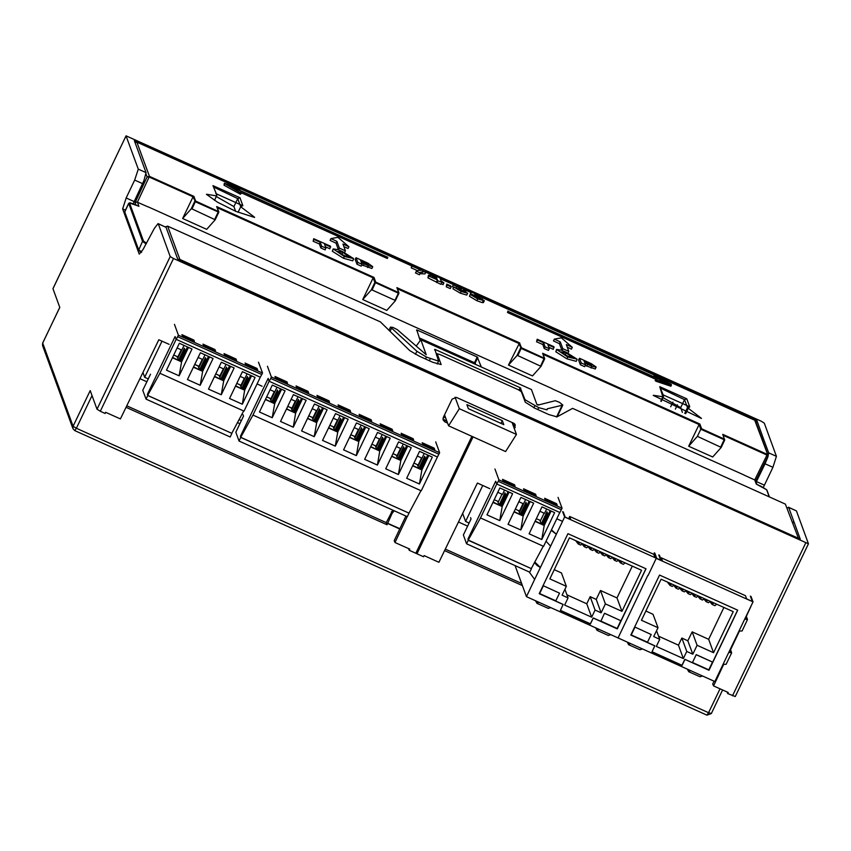 <?xml version="1.0" encoding="UTF-8"?>
<svg xmlns="http://www.w3.org/2000/svg" width="851" height="851" viewBox="0 0 851 851"><rect width="100%" height="100%" fill="white"/><g stroke="black" fill="none" stroke-linecap="round" stroke-linejoin="round"><path stroke-width="1.28" d="M462.636 513.398L465.582 521.429L482.783 485.517M465.582 521.429L469.114 523.025M239.12 419.639L241.354 420.639M142.936 372.504L144.713 377.333L162.03 341.177M144.713 377.333L148.255 378.929M543.268 585.669L539.608 593.53L555.841 600.827L559.543 593.104L543.268 585.669L559.543 593.104M539.608 593.53L543.31 585.796M659.397 555.192L661.344 560.532L564.596 516.993L562.639 511.653M563.245 511.93L565.149 517.121L570.851 519.695L569.659 516.44L653.802 554.299L654.993 557.554L660.695 560.128L658.791 554.926M560.405 610.358L590.36 623.836L593.211 617.89L617.241 628.708L645.962 568.776M539.215 593.594L563.16 604.37L560.362 610.454L590.403 623.974L593.253 618.028L617.294 628.846L646.058 568.819L567.925 533.662L539.172 593.69L563.202 604.508M604.561 613.252L600.912 621.113L617.135 628.41L620.836 620.687L604.561 613.252L600.912 621.113M641.58 570.298L621.932 611.316L605.401 603.87L601.125 612.784L595.115 610.082L591.7 617.22L564.66 605.05L568.074 597.913L562.064 595.211L566.34 586.296L549.81 578.861L569.457 537.853L641.58 570.298M730.541 649.834L731.594 652.855L728.796 652.43L714.84 681.555L526.439 596.625L515.089 565.628M536.428 601.125L537.449 602.412L538.534 602.072M550.778 607.582L548.299 608.391L537.024 603.316L538.757 602.168M535.492 600.71L537.024 603.316M596.519 628.166L597.54 629.453L598.636 629.123M610.869 634.623L608.391 635.431L597.125 630.357L598.849 629.219M595.594 627.751L597.125 630.357M546.012 541.268L550.64 546.108L556.331 534.226L551.48 529.865M564.596 516.993L556.331 534.226L551.235 530.375M529.205 571.978L534.694 579.393L540.385 567.511L534.811 562.054M550.64 546.108L540.385 567.511L536.96 565.394L534.524 562.585M526.439 596.625L534.694 579.393M566.968 594.881L586.796 603.806L590.211 596.679L596.221 599.381L600.498 590.466L617.018 597.902L632.25 566.106M554.224 569.649L561.426 572.883L566.34 586.296M625.028 562.851L623.326 564.277L620.464 562.99L618.305 560.298M622.155 561.564L620.464 562.99M622.007 561.5L620.73 562.373L618.794 560.054M616.124 558.852L614.422 560.277L612.273 557.586M614.422 560.277L616.858 561.362L618.549 559.937M615.975 558.788L614.699 559.66L612.763 557.341M615.188 558.426L615.677 559.181M610.093 556.128L608.391 557.554L606.231 554.873M608.391 557.554L610.827 558.65L612.518 557.224M609.944 556.065L608.667 556.948L606.731 554.618M609.156 555.714L609.646 556.469M604.061 553.416L602.359 554.841L600.2 552.161M602.359 554.841L604.784 555.937L606.486 554.512M603.912 553.352L602.636 554.235L600.7 551.905M603.125 553.001L603.614 553.756M598.03 550.703L596.328 552.129L594.168 549.448M596.328 552.129L598.753 553.224L600.455 551.799M597.881 550.64L596.604 551.522L594.668 549.193M597.094 550.289L597.572 551.033M591.988 547.991L590.296 549.416L588.137 546.725M590.296 549.416L592.721 550.512L594.423 549.086M591.849 547.927L590.573 548.81L588.637 546.48M591.062 547.565L591.541 548.321M585.956 545.278L584.265 546.704L582.105 544.012M584.265 546.704L586.69 547.789L588.381 546.363M585.818 545.214L584.531 546.087L582.605 543.768M585.031 544.853L585.509 545.608M579.946 542.576L578.255 543.991L575.712 540.662M578.255 543.991L580.659 545.076L582.35 543.651M579.808 542.502L578.531 543.385L576.595 541.055M578.999 542.14L579.488 542.917M564.915 589.275L568.074 597.913M586.796 603.806L591.7 617.22M590.211 596.679L595.115 610.082M596.221 599.381L601.125 612.784M600.498 590.466L605.401 603.87M617.018 597.902L621.932 611.316M569.649 519.153L569.096 517.631L569.659 516.44M620.836 620.687L604.614 613.38M634.91 627.049L631.261 634.91L647.483 642.218L651.185 634.484L634.91 627.049L651.185 634.484M631.261 634.91L634.963 627.187M750.986 596.413L752.997 601.912L656.238 558.373L654.228 552.873M654.834 553.139L656.791 558.511L662.503 561.075L661.312 557.83L745.444 595.689L746.635 598.944L752.348 601.508L750.38 596.136M652.057 651.738L682.013 665.216L684.853 659.28L708.894 670.099L737.604 610.167M630.868 634.984L654.802 645.76L652.004 651.834L682.055 665.354L684.906 659.419L708.947 670.226L737.7 610.199L659.578 575.053L630.814 635.069L654.855 645.888M696.214 654.632L692.554 662.493L708.787 669.801L712.489 662.067L696.214 654.632L692.554 662.493M733.222 611.688L713.574 652.696L697.054 645.26L692.778 654.174L686.768 651.472L683.353 658.6L656.312 646.43L659.727 639.303L653.717 636.601L657.993 627.676L641.463 620.241L661.11 579.233L733.222 611.688M628.07 642.505L629.091 643.792L630.187 643.462M642.431 648.973L639.941 649.77L628.676 644.707L630.41 643.558M627.144 642.09L628.676 644.707M688.172 669.556L689.193 670.833L690.289 670.503M702.522 676.013L700.043 676.811L688.778 671.747L690.501 670.599M687.246 669.131L688.778 671.747M746.019 617.06L746.635 619.145L744.816 618.985M739.04 631.038L742.029 631.048L747.54 619.571L744.742 619.156L728.796 652.43M746.37 616.305L747.54 619.571M647.856 575.382L618.081 638.016M647.983 575.606L656.238 558.373M744.742 619.156L752.997 601.912M658.621 636.271L678.449 645.196L681.864 638.059L687.874 640.76L692.14 631.846L708.67 639.292L723.903 607.497M645.877 611.029L653.079 614.273L657.993 627.676M716.67 604.242L714.978 605.667L712.106 604.37L709.947 601.689M713.808 602.944L712.106 604.37M713.659 602.88L712.383 603.763L710.447 601.434M707.777 600.232L706.075 601.657L703.915 598.976M706.075 601.657L708.5 602.753L710.202 601.327M707.628 600.168L706.351 601.051L704.415 598.721M706.841 599.817L707.319 600.572M701.735 597.519L700.043 598.944L697.884 596.264M700.043 598.944L702.469 600.04L704.171 598.615M701.596 597.455L700.32 598.338L698.384 596.008M700.809 597.104L701.288 597.849M695.703 594.806L694.012 596.232L691.852 593.541M694.012 596.232L696.437 597.317L698.139 595.902M695.565 594.743L694.278 595.615L692.352 593.296M694.778 594.381L695.256 595.136M689.672 592.094L687.98 593.519L685.821 590.828M687.98 593.519L690.406 594.604L692.097 593.179M689.533 592.03L688.246 592.902L686.321 590.583M688.746 591.668L689.225 592.424M683.64 589.371L681.949 590.796L679.789 588.115M681.949 590.796L684.374 591.892L686.066 590.466M683.491 589.307L682.215 590.19L680.279 587.86M682.715 588.956L683.193 589.711M677.609 586.658L675.917 588.084L673.758 585.403M675.917 588.084L678.343 589.179L680.034 587.754M677.46 586.594L676.183 587.477L674.247 585.148M676.673 586.243L677.162 586.999M671.599 583.956L669.907 585.382L667.365 582.052M669.907 585.382L672.311 586.467L674.003 585.041M671.45 583.892L670.173 584.775L668.237 582.446M670.641 583.531L671.141 584.297M656.568 630.655L659.727 639.303M678.449 645.196L683.353 658.6M681.864 638.059L686.768 651.472M687.874 640.76L692.778 654.174M692.14 631.846L697.054 645.26M708.67 639.292L713.574 652.696M730.179 650.59L730.69 652.419L728.871 652.27M723.095 664.323L726.084 664.333L731.594 652.855M660.77 558.958L661.312 557.83M712.489 662.067L696.256 654.77M240.897 386.705L247.098 373.77M242.684 388.992L247.981 377.929L247.471 376.536L241.716 388.556M250.864 375.461L244.077 389.62M187.763 347.07L180.976 361.228M178.614 360.164L184.369 348.144L184.88 349.538L179.582 360.59M177.795 358.314L183.997 345.368M219.866 377.248L226.058 364.302M221.643 379.525L226.94 368.462L226.44 367.079L220.686 379.089M229.834 365.994L223.047 380.152M198.826 367.781L205.027 354.835M200.613 370.057L205.91 358.994L205.399 357.611L199.645 369.621M208.793 356.537L202.017 370.685M241.546 388.481L240.152 384.918M178.444 360.079L177.051 356.526M220.515 379.014L219.122 375.451M199.474 369.547L198.092 365.983M261.8 374.525L177.668 336.666L176.146 339.379L260.278 377.238L262.512 373.046L178.38 335.177L174.412 324.348M203.517 345.591L202.974 344.102L214.995 349.506L215.537 350.995L203.517 345.591M214.505 350.538L214.995 349.506M262.512 373.046L258.544 362.207M245.045 363.026L257.066 368.44L257.608 369.93L245.588 364.526L245.045 363.026M236.025 358.973L236.578 360.462L224.558 355.058L224.015 353.569L236.025 358.973L235.536 359.994M193.964 340.049L194.507 341.538L182.486 336.124L181.944 334.634L193.964 340.049L193.475 341.07M150.489 374.27L142.808 390.311L146.021 399.119L147.734 395.555L147.34 394.47L175.104 336.528L176.146 339.379L159.914 373.249L147.68 395.417L147.34 394.47L175.104 336.528L176.146 339.368M177.668 336.666L178.38 335.177M146.021 399.119L230.164 436.978L231.866 433.414L147.734 395.555M231.866 433.414L147.68 395.417M177.082 347.953L181.731 350.038L177.785 358.282M202.772 359.505L198.815 367.749M219.154 366.877L223.802 368.972L219.856 377.216M223.334 368.76L219.601 376.536M244.365 378.227L240.642 386.003M181.263 349.835L177.54 357.611M202.293 359.292L198.57 367.068M256.576 369.462L257.066 368.44M244.833 378.44L240.886 386.684M172.54 357.431L181.603 361.845L172.413 357.707M188.518 347.41L181.603 361.845L179.167 375.855L166.456 370.132L179.327 343.272L192.039 348.995L179.167 375.855M187.475 346.942L180.699 361.101M260.278 377.238L244.046 411.107L159.914 373.249M234.11 367.919L221.239 394.79L208.527 389.067L221.398 362.207L234.11 367.919M213.08 358.462L200.208 385.322L187.486 379.599L200.357 352.74L213.08 358.462M255.14 377.387L242.269 404.257L229.557 398.534L242.429 371.664L255.14 377.387M209.548 356.867L202.634 371.313L193.581 366.898M208.516 356.409L201.73 370.568M200.208 385.322L202.634 371.313L193.443 367.175M230.578 366.334L223.664 380.769L214.612 376.355M229.547 365.866L222.76 380.025M221.239 394.79L223.664 380.769L214.473 376.642M251.619 375.802L244.694 390.237L235.642 385.822M250.577 375.334L243.801 389.492M242.269 404.257L244.694 390.237L235.514 386.109M243.748 410.969L231.823 433.276M544.544 513.302L546.64 508.994M542.225 524.216L547.523 513.153L547.012 511.759L541.257 523.78M550.406 510.685L543.619 524.844M508.334 491.761L501.558 505.909M499.186 504.845L504.941 492.835L505.451 494.218L500.154 505.281M502.473 494.378L504.569 490.059M519.408 512.472L525.599 499.526M521.184 514.749L526.482 503.686L525.982 502.303L520.216 514.312M529.375 501.218L522.588 515.376M541.087 523.705L539.694 520.142M499.016 504.771L497.633 501.207M520.057 514.238L518.663 510.674M561.341 509.749L498.239 481.358L496.718 484.059L559.82 512.462L562.054 508.26L498.952 479.868L494.984 469.039M524.099 490.282L523.546 488.793L535.566 494.197L536.119 495.686L524.099 490.282M535.077 495.218L535.566 494.197M562.054 508.26L558.086 497.431M514.536 484.73L515.078 486.219L503.058 480.815L502.515 479.326L514.536 484.73L514.047 485.761M544.587 498.25L556.607 503.664L557.15 505.154L545.129 499.75L544.587 498.25M470.571 517.599L471.071 518.961L463.38 535.002L466.603 543.81L468.305 540.247L467.912 539.162L495.676 481.209L496.718 484.059L480.485 517.929L468.263 540.108L467.912 539.162L495.676 481.209L496.718 484.059M498.239 481.358L498.952 479.868M466.603 543.81L529.705 572.202L531.407 568.638L468.305 540.247M531.407 568.638L468.263 540.108M518.865 501.75L523.514 503.845L519.397 512.44M544.076 513.1L540.183 521.227M502.005 494.165L498.112 502.292M523.046 503.632L519.142 511.759M556.118 504.686L556.607 503.664M493.123 502.122L502.175 506.536L492.984 502.398M529.088 501.09L522.301 515.249M508.058 491.633L501.271 505.781M509.089 492.091L502.175 506.536L499.75 520.546L487.027 514.823L499.899 487.963L512.621 493.686L499.75 520.546M559.82 512.451L543.587 546.331L480.485 517.929M554.682 512.61L541.81 539.481L529.099 533.758L541.97 506.888L554.682 512.61M533.651 503.143L520.78 530.013L508.068 524.29L520.94 497.431L533.651 503.143M530.12 501.558L523.205 515.993L514.153 511.579M520.78 530.013L523.205 515.993L514.015 511.866M551.161 511.025L544.236 525.461L535.183 521.046M550.118 510.557L543.342 524.716M541.81 539.481L544.236 525.461L535.056 521.323M543.289 546.193L531.364 568.5M139.936 378.684L146.883 381.812M237.535 422.607L239.908 423.67M458.444 522.014L467.625 526.141M762.549 440.233L763.4 438.488L756.911 420.745L756.06 422.511M169.136 344.368L158.86 339.751L120.374 418.937L105.652 412.31L105.099 413.448L100.301 411.288L173.476 258.544L170.221 256.523L158.233 223.77L166.051 227.281L177.636 258.949L800.238 539.119L793.749 521.376L792.887 523.12M792.898 523.142L793.749 521.376L788.643 507.451L796.462 510.962L808.45 543.81L735.264 696.543L727.701 693.618L728.254 692.48L713.532 685.853L712.734 683.97L714.053 681.194M787.356 507.983L788.643 507.451M100.301 411.288L97.046 409.257L90.206 390.566L73.112 426.223L42.678 342.974L42.55 345.559L42.678 343.07L59.761 307.402L52.922 288.712L126.097 135.883L761.071 421.139L764.326 423.17L776.474 456.359L772.942 467.305L764.4 485.134L756.401 481.528L756.103 482.145M756.401 481.528L765.07 463.763L772.942 467.305M776.474 456.359L768.655 452.838L767.91 456.881L765.07 463.763M768.655 452.838L763.4 438.488M756.911 420.745L482.357 297.19M471.486 292.297L463.593 288.744M455.083 284.925L440.052 278.149M435.733 276.213L425.702 271.692M411.756 265.416L134.309 140.575L146.064 172.668L138.245 169.158L126.097 135.969M133.192 203.74L143.947 180.582L146.064 172.668M166.051 227.281L158.073 223.558L154.35 228.408L143.096 249.481L139.213 254.13L122.65 208.878L126.182 197.932L134.724 180.104L138.245 169.158M126.756 405.81L386.248 522.578L392.726 510.132M445.264 549.14L521.631 583.499M386.248 522.578L387.024 524.705L126.044 407.267M522.408 585.626L444.562 550.597M387.024 524.705L387.599 523.514L399.747 528.982M391.375 511.898L392.003 513.6L387.599 523.514M394.141 510.77L392.003 513.6M387.45 523.11L399.874 528.705M489.878 488.708L477.368 483.081L438.882 562.266L424.16 555.639L423.617 556.777L417.001 553.81L473.028 436.871M418.043 466.401L422.011 458.168L417.341 456.072M397.013 456.934L400.981 448.7L396.311 446.605M379.95 439.233L375.28 437.137M354.941 438.01L358.909 429.776L354.239 427.67M337.879 420.309L333.209 418.203M312.87 419.075L316.849 410.842L312.179 408.746M295.808 401.374L291.138 399.279M270.809 400.14L274.777 391.907L270.107 389.811M262.161 386.237L257.066 383.939M244.854 378.45L240.184 376.344M202.783 359.516L198.123 357.42M407.225 516.663L395.013 542.523L394.226 540.64L405.874 516.046M408.586 548.629L409.193 550.289L409.735 549.15L395.013 542.523M409.193 550.289L415.799 553.267L471.826 436.329M447.509 423.043L444.807 421.83L443.105 420L443.222 417.501L452.051 399.076L456.487 397.46L513.578 423.149L515.28 424.979L514.44 428.957M497.835 492.282L502.494 494.388M539.896 511.217L544.566 513.313M556.777 518.812L562.49 521.386M750.954 606.189L745.072 619.06M739.381 631.112L729.318 652.409M723.637 664.44L713.532 685.853M173.476 258.544L808.45 543.81M446.849 421.234L442.914 419.043M514.823 424.138L513.791 427.17M727.094 691.959L727.701 693.618M764.4 485.134L763.368 487.41M788.473 507.239L796.462 510.962M417.001 553.81L415.82 553.235M148.031 206.889L136.894 201.964L135.096 202.602L135.958 204.953M340.187 293.361L214.133 236.631M485.921 358.941L406.289 323.103M678.077 445.413L552.022 388.684M756.922 484.389L755.092 480.102L744.189 475.156M481.358 367.047L477.198 357.048L416.799 329.869L420.234 340.623M785.409 504.111L798.451 538.311L785.409 504.111L572.649 408.363L556.98 416.916L548.831 414.501L534.992 408.278L525.227 402.183L521.386 391.683L518.131 389.662L440.01 354.505L437.254 353.825L441.105 364.59L432.829 362.303L418.99 356.069L409.735 350.655L380.397 321.859L167.626 226.111L165.381 226.845M178.742 259.449L179.635 259.842M146.436 243.237L143.457 241.035L129.575 203.112L138.66 206.176M138.979 206.325L137.436 202.123L149.17 177.061L147.117 176.944L149.414 176.327L136.915 142.202L135.022 142.521M136.745 142.128L411.576 265.799L136.851 142.149L135.277 142.308M136 142.032L135.011 142.489M443.467 417.001L445.669 417.99M513.323 425.883L514.387 423.67M756.55 484.23L766.602 489.772L769.176 496.803M755.741 481.134L767.964 456.221L755.741 481.166M767.974 456.2L766.964 455.062L754.773 479.921L756.305 484.123M744.21 475.092L678.109 445.35M721.212 447.371L724.775 439.946L721.18 447.456L712.702 457.019L688.661 446.201L697.373 436.372L700.788 429.244L724.775 439.946L724.456 439.063L701.628 428.787L700.788 429.244L699.054 424.5L688.661 446.201M397.47 288.787L518.919 343.442L521.248 348.453L544.64 358.877L541.045 366.387L532.556 375.951L508.515 365.132L516.982 355.59L517.833 355.58L521.482 347.719L519.482 342.985L508.515 365.132M519.748 342.985L396.853 287.681L398.906 293.297L395.311 300.807L386.822 310.37L362.781 299.552L371.249 290.01L372.1 290L375.748 282.138L374.014 277.405L373.217 277.798L362.781 299.552M193.879 196.336L193.039 196.804L195.379 201.815L218.771 212.239L215.175 219.739L206.687 229.313L182.646 218.494L191.113 208.952L191.964 208.942L195.613 201.081L193.879 196.336L149.414 176.327L149.17 177.061L193.039 196.804L182.646 218.494M214.165 236.578L148.053 206.825M406.321 323.05L340.219 293.297M552.054 388.63L485.953 358.877M343.868 246.641L348.08 248.535L348.931 246.747L342.921 244.046L345.4 250.822L339.389 248.12L336.911 241.344L330.901 238.642L330.05 240.418L336.06 243.131L338.528 249.875L339.389 248.12M240.088 188.901L224.356 183.273L240.982 193.06L226.058 184.486L387.865 257.3L225.93 184.146L240.088 188.901L239.514 190.092L238.025 189.592M239.982 192.198L387.301 258.491L387.865 257.3M241.631 193.113L240.418 194.251L224.058 185.199L224.356 183.273M484.336 300.711L483.485 302.499L482.347 302.616L476.879 300.68L469.454 296.254L470.316 294.478L477.73 298.892L484.336 300.711L474.624 294.903L474.964 294.382L482.581 297.818L482.209 298.595M469.784 295.574L470.433 293.691L476.72 296.329L480.198 298.829L470.316 294.478M441.137 283.734L443.084 284.606L443.945 282.83L441.031 280.851L439.935 277.841L436.552 276.32L428.532 275.235L428.819 276.022L437.435 279.894L437.776 280.851L443.945 282.83M428.532 275.235L427.968 277.809L440.818 284.383L441.68 282.606M353.633 259.044L352.782 260.832L343.474 258.236L332.358 251.215L333.188 248.917L344.325 256.459L353.612 258.598L342.485 251.534L338.017 249.683L333.188 248.917M325.465 246.779L329.88 248.769L330.443 246.184L313.742 238.663L314.03 239.471L320.274 242.269L321.71 246.216L325.954 248.12L324.518 244.184L330.741 246.981M313.742 238.663L313.179 241.248L319.412 244.056L320.859 247.992L325.103 249.907L325.954 248.12M577.042 359.579L576.191 361.367L566.883 358.771L555.767 351.75L556.597 349.453L567.745 356.995L577.021 359.133L565.894 352.069L561.426 350.218L556.597 349.453M548.874 347.314L553.299 349.304L553.852 346.719L537.151 339.198L537.449 340.006L543.683 342.804L545.119 346.751L549.374 348.655L547.927 344.719L554.15 347.516M537.151 339.198L536.587 341.783L542.821 344.591L544.268 348.527L548.512 350.442L549.374 348.655M585.19 365.451L595.274 368.983L596.125 366.951L591.36 363.654L579.478 358.25L581.212 362.983L585.456 364.898L584.807 363.111L591.945 366.27L596.125 367.196M579.478 358.25L578.616 360.026L580.35 364.771L584.605 366.685L585.456 364.898M372.717 266.661L367.951 263.119L356.058 257.715L357.803 262.448L362.047 264.363L361.388 262.576L368.536 265.735L372.717 266.661L371.866 268.448L361.781 264.916M356.058 257.715L355.207 259.491L356.941 264.236L361.196 266.15L362.047 264.363M446.732 284.117L446.211 286.808L450.253 288.627L451.104 286.851L450.775 285.936L446.732 284.117L447.062 285.032L451.104 286.851M453.636 287.255L452.392 286.659L453.243 284.872L457.019 286.691L456.338 288.095M467.678 293.318L466.827 295.106L460.317 293.223L452.913 288.776L453.764 286.989L461.168 291.446L467.678 293.318L463.295 290.202L465.965 290.574L459.285 286.553L453.243 284.872M458.338 288.925L457.551 288.606M554.309 339.177L560.32 341.879L562.798 348.644L568.808 351.357L566.33 344.581L572.34 347.282L561.341 337.815L554.309 339.177L553.458 340.953L559.469 343.655L561.937 350.41M567.277 347.176L571.489 349.07L572.34 347.282M655.249 377.344L653.611 376.429L654.174 375.238L669.748 383.865L508.058 311.392L669.865 384.205L656.578 380.078L671.439 385.077L671.173 384.344L654.174 375.238M671.439 385.077L670.875 386.258L656.004 381.269L655.142 380.631L655.717 379.45M507.941 311.051L507.494 312.572L657.206 379.95M420.256 272.969L419.405 274.745L415.511 273.001L416.362 271.214L420.256 272.969L420.256 272.341L422.798 271.66L425.862 272.129L425 273.916L419.915 273.671M415.511 273.001L416.362 271.214M425.862 272.129L411.831 265.267L411.278 267.895L416.66 270.31M672.896 402.087L670.662 406.778M482.549 297.733L754.699 420.203L767.847 454.881M723.339 435.435L766.964 455.062L767.198 454.328L722.722 434.318L724.775 439.946M721.191 447.424L697.373 436.372M701.628 428.787L699.884 424.043L699.054 424.5L543.204 354.367M699.884 424.043L542.587 353.261L544.661 358.367L521.482 347.719L520.599 348.048L516.982 355.59M541.055 366.366L517.833 355.58M396.853 287.681L398.928 292.787L375.748 282.138L374.865 282.468L398.353 293.148L394.938 300.275L372.1 290M395.321 300.786L394.938 300.275M374.014 277.405L216.718 206.612L218.792 211.718L195.613 201.081L194.73 201.4L191.113 208.952M215.186 219.718L191.964 208.942M235.621 211.325L233.887 206.591L216.356 196.613M215.824 193.571L242.875 205.74L239.95 197.751L212.91 185.582L216.835 195.06L214.537 200.421M242.875 205.74L240.886 206.463L238.046 212.346M663.057 397.63L680.704 407.65L682.438 412.384M660.748 401.108L662.833 396.768L663.44 396.843L662.642 394.63L689.693 406.81L686.768 398.821L659.727 386.652L662.833 396.768L653.419 395.29M659.727 386.652L663.503 395.545L661.227 401.417L663.397 396.864M680.704 407.65L684.555 399.63L687.47 407.618L688.289 408.225L689.693 406.81L687.47 407.618L684.725 413.352M701.362 418.266L688.289 408.225L685.64 413.724M675.332 409.129L677.428 404.757M348.931 246.747L337.932 237.28L330.901 238.642M345.4 250.822L344.591 252.513M336.911 241.344L336.06 243.131M240.982 193.06L240.418 194.251M224.632 184.007L224.058 185.199M474.964 294.382L474.709 294.935M482.581 297.818L482.272 296.967L471.592 292.159L470.433 293.691M473.741 295.276L473.475 295.829M437.137 279.107L432.297 276.926L436.542 277.479L437.137 279.107M428.819 276.022L427.968 277.809M437.435 279.894L436.574 281.681M437.776 280.851L436.925 282.638M436.542 277.479L436.01 278.596M337.581 251.375L342.836 252.375L349.25 256.981L344.027 255.64L337.581 251.375M346.772 256.747L339.251 253.045M314.03 239.471L313.179 241.248M320.274 242.269L319.412 244.056M321.71 246.216L320.859 247.992M560.99 351.91L566.245 352.91L572.659 357.505L567.436 356.175L560.99 351.91M570.181 357.282L562.66 353.58M537.449 340.006L536.587 341.783M543.683 342.804L542.821 344.591M545.119 346.751L544.268 348.527M584.02 360.962L591.753 365.09L584.509 362.303L584.02 360.962M581.212 362.983L580.35 364.771M591.945 366.27L591.094 368.047M368.536 265.735L367.675 267.512M360.601 260.427L368.345 264.555L361.101 261.778L360.601 260.427M357.803 262.448L356.941 264.236M447.062 285.032L446.211 286.808M457.019 286.691L461.944 288.808L458.817 287.915L458.636 288.457L463.529 291.361L453.764 286.989M458.636 288.457L458.264 289.234M458.21 289.191L458.817 287.915M560.32 341.879L559.469 343.655M568.808 351.357L568 353.048M562.798 348.644L561.958 350.41M656.578 380.078L656.004 381.269M508.058 311.392L507.494 312.572M411.831 265.267L412.139 266.108L421.309 270.235L416.394 270.618M412.139 266.108L411.278 267.895M420.83 339.804L426.287 354.739L397.279 329.624L392.981 327.465L390.46 327.124L416.873 351.272L426.489 357.09L438.573 361.101L434.85 349.314L520.184 387.716L525.099 399.768L538.662 407.576L546.948 409.863L547.289 408.82L562.798 405.033L559.426 402.363L555.32 400.747L538.066 405.044L536.864 404.48L531.407 389.567L420.83 339.804L416.799 345.336M444.509 414.831L448.541 425.851L459.349 408.714L455.115 397.162M448.541 425.851L505.632 451.541L516.44 434.404L512.068 422.468M459.349 408.714L516.44 434.404M468.39 408.735L503.845 424.692L502.356 420.628L466.901 404.682L468.39 408.735M502.356 420.628L501.026 423.426M418.054 466.433L424.255 453.487M419.841 468.71L425.138 457.647L424.628 456.264L418.873 468.273M428.021 455.189L421.234 469.337M280.787 388.928L274.001 403.087M271.639 402.023L277.394 390.003L277.905 391.396L272.597 402.459M270.82 400.172L277.022 387.237M397.023 456.966L403.225 444.02M398.8 459.242L404.108 448.179L403.597 446.796L397.842 458.806M406.991 445.722L400.204 459.88M375.982 447.498L382.184 434.563M377.77 449.785L383.067 438.722L382.567 437.329L376.802 449.349M385.95 436.255L379.174 450.413M354.952 438.031L361.154 425.096M356.739 440.318L362.037 429.255L361.526 427.862L355.771 439.882M364.919 426.787L358.133 440.946M333.922 428.564L340.123 415.628M335.698 430.851L341.006 419.788L340.496 418.405L334.741 430.415M343.889 417.32L337.102 431.478M312.881 419.107L319.082 406.161M314.668 421.383L319.965 410.32L319.465 408.937L313.7 420.947M322.848 407.863L316.072 422.011M291.85 409.639L298.052 396.694M293.638 411.916L298.935 400.853L298.424 399.47L292.67 411.49M301.818 398.396L295.031 412.554M418.703 468.199L417.32 464.635M271.469 401.949L270.075 398.385M397.672 458.732L396.279 455.179M376.631 449.275L375.248 445.711M355.601 439.807L354.218 436.244M334.571 430.34L333.177 426.776M313.53 420.873L312.147 417.309M292.499 411.405L291.116 407.852M438.956 454.243L270.692 378.525L269.171 381.237L437.435 456.955L439.669 452.764L271.405 377.046L267.437 366.207M296.542 387.45L295.999 385.96L308.019 391.364L308.562 392.864L296.542 387.45M307.53 392.396L308.019 391.364M439.669 452.764L435.701 441.924M422.202 442.754L434.223 448.158L434.765 449.647L422.745 444.243L422.202 442.754M413.192 438.69L413.735 440.18L401.715 434.776L401.172 433.287L413.192 438.69L412.692 439.722M371.121 419.766L371.664 421.256L359.643 415.841L359.101 414.352L371.121 419.766L370.632 420.788M329.05 400.832L329.603 402.321L317.583 396.917L317.029 395.428L329.05 400.832L328.56 401.863M350.091 410.299L350.633 411.788L338.613 406.384L338.07 404.895L350.091 410.299L349.591 411.32M392.151 429.234L392.694 430.723L380.684 425.309L380.131 423.819L392.151 429.234L391.662 430.255M286.989 381.908L287.532 383.397L275.511 377.982L274.969 376.493L286.989 381.908L286.489 382.929M243.024 414.777L243.514 416.128L235.823 432.18L239.046 440.978L240.759 437.414L240.365 436.329L268.129 378.387L269.171 381.237L252.938 415.107L240.705 437.276L240.365 436.329L268.129 378.387L269.161 381.227M270.692 378.525L271.405 377.046M239.046 440.978L407.321 516.695L409.023 513.132L240.759 437.414M409.023 513.132L240.705 437.276M295.786 401.364L291.84 409.608M316.349 410.618L312.625 418.394M337.858 420.298L333.911 428.542M337.39 420.086L333.656 427.862M358.42 429.553L354.697 437.329M379.929 439.233L375.972 447.466M379.45 439.02L375.727 446.796M400.491 448.477L396.757 456.253M295.318 401.151L291.595 408.927M274.288 391.694L270.565 399.47M433.733 449.179L434.223 448.158M421.522 457.944L417.798 465.72M265.565 399.289L274.618 403.704L265.438 399.566M281.543 389.269L274.618 403.704L272.192 417.713L259.481 412.001L272.352 385.131L285.064 390.854L272.192 417.713M280.5 388.801L273.724 402.959M437.435 456.955L421.202 490.825L252.938 415.107M411.267 447.647L398.396 474.507L385.684 468.784L398.555 441.924L411.267 447.647M369.196 428.713L356.324 455.583L343.613 449.86L356.484 422.99L369.196 428.713M327.135 409.788L314.264 436.648L301.552 430.925L314.423 404.065L327.135 409.788M306.094 400.321L293.233 427.181L280.511 421.458L293.382 394.598L306.094 400.321M348.165 419.245L335.294 446.115L322.582 440.392L335.454 413.533L348.165 419.245M390.237 438.18L377.365 465.04L364.654 459.317L377.514 432.457L390.237 438.18M432.297 457.115L419.426 483.974L406.714 478.251L419.586 451.392L432.297 457.115M302.573 398.736L295.659 413.171L286.606 408.757M301.541 398.268L294.754 412.427M293.233 427.181L295.659 413.171L286.468 409.033M323.603 408.193L316.689 422.639L307.636 418.224M322.572 407.735L315.785 421.883M314.264 436.648L316.689 422.639L307.498 418.501M344.644 417.66L337.719 432.095L328.667 427.681M343.602 417.192L336.826 431.351M335.294 446.115L337.719 432.095L328.539 427.968M365.675 427.128L358.76 441.563L349.708 437.148M364.632 426.659L357.856 440.818M356.324 455.583L358.76 441.563L349.57 437.425M386.705 436.595L379.791 451.03L370.738 446.615M385.673 436.127L378.886 450.285M377.365 465.04L379.791 451.03L370.6 446.892M407.735 446.062L400.821 460.497L391.768 456.083M406.704 445.594L399.917 459.753M398.396 474.507L400.821 460.497L391.641 456.359M428.776 455.519L421.862 469.954L412.799 465.55M427.734 455.062L420.958 469.209M419.426 483.974L421.862 469.954L412.671 465.827M420.905 490.697L408.98 513.004M236.801 383.407L240.259 384.96M173.7 355.016L177.157 356.569M215.771 373.94L219.228 375.493M194.741 364.483L198.187 366.036M539.757 520.142L536.343 518.631L539.8 520.184M497.697 501.207L494.282 499.707L497.729 501.26M518.727 510.674L515.312 509.164L518.77 510.717M59.74 307.349L42.741 342.921M720.063 688.789L708.585 712.755L76.367 428.255L92.036 395.566M805.695 543.044L732.509 695.788M170.221 256.523L97.046 409.257M73.112 426.223L72.995 428.723L74.75 430.617L76.367 428.255L73.112 426.223M134.724 180.104L142.596 183.646M134.181 201.538L126.182 197.932M122.65 208.878L125.405 210.123M711.34 713.425L708.585 712.755L706.915 715.042M444.807 421.83L444.148 420.011M514.504 425.691L515.153 427.479M167.626 226.111L179.848 259.491L797.578 537.928M146.042 174.019L147.117 176.944L135.096 202.602M143.457 241.035L142.574 241.354L146.074 243.918M134.543 204.325L130.022 202.772L128.692 203.432L142.574 241.354L138.564 250.183L124.682 212.25L128.692 203.432L129.575 203.112M141.649 251.992L138.585 249.683L124.703 211.75L128.692 203.261M141.351 252.449L138.904 250.545M134.532 204.314L138.819 206.24M436.542 355.314L437.254 353.825M416.511 330.465L416.799 329.869M477.198 357.048L474.496 362.696L419.203 337.815M475.645 364.473L475.145 363.1L474.496 362.696L474.252 363.42L475.145 363.1L477.847 357.452M419.575 338.815L474.443 363.93M766.602 489.772L760.741 486.112M217.324 207.729L373.185 277.862L374.865 282.468L371.249 290.01M216.718 206.612L218.452 211.356L214.803 219.218M542.587 353.261L544.321 357.994L540.672 365.856M722.722 434.318L724.456 439.063L720.808 446.924M434.35 276.022L425.819 272.203L434.287 276.011M440.244 278.702L453.583 284.702M465.561 290.085L471.231 292.638L465.508 290.042M754.624 420.171L482.549 297.712M541.066 366.313L544.619 358.888M395.332 300.733L398.885 293.308M215.197 219.664L218.75 212.25M233.887 206.591L237.737 198.56L239.95 197.751M214.005 187.167L237.737 198.56L240.727 206.74L254.545 217.196M212.91 185.582L216.728 194.613M206.602 194.23L216.686 195.921M660.823 388.237L684.555 399.63L686.768 398.821M477.73 298.892L476.879 300.68M483.208 300.839L482.347 302.616M476.72 296.329L476.156 297.51M344.325 256.459L343.474 258.236M333.209 249.439L332.358 251.215M342.836 252.375L341.985 254.162M349.229 256.608L348.963 257.162M567.745 356.995L566.883 358.771M556.628 349.963L555.767 351.75M566.245 352.91L565.394 354.697M572.638 357.143L572.372 357.697M587.573 364.356L586.722 366.143M586.073 361.888L585.626 362.813M589.126 363.292L588.701 364.185M364.164 263.821L363.313 265.608M362.654 261.353L362.218 262.278M365.717 262.757L365.292 263.65M461.168 291.446L460.317 293.223M460.455 289.212L459.965 290.244M459.444 287.255L459.072 288.032M421.936 273.448L422.787 271.66M520.184 387.716L519.046 390.098M434.563 349.91L434.85 349.314M556.554 417.001L562.234 405.172M538.662 407.576L537.736 409.512M533.939 407.789L534.864 405.863M525.099 399.768L524.673 400.661M519.716 390.449L520.833 388.12M430.287 358.803L429.361 360.739M425.553 359.026L426.489 357.09M415.405 354.324L416.873 351.272M391.513 328.348L390.077 331.358M417.373 464.635L413.958 463.125L417.415 464.689M266.725 396.874L270.182 398.428M392.928 453.668L396.385 455.221M371.898 444.201L375.344 445.754M350.857 434.733L354.314 436.286M329.826 425.266L333.284 426.819M308.796 415.809L312.243 417.362M287.755 406.342L291.212 407.895M240.216 384.918L236.812 383.386M177.114 356.516L173.71 354.984M219.186 375.451L215.782 373.919M198.155 365.983L194.751 364.451M126.097 135.883L52.922 288.627M722.637 689.948L711.34 713.51L706.968 715.117L74.75 430.617L72.995 428.723L42.55 345.559M141.34 252.46L138.564 250.183M124.682 212.25L124.703 211.58M436.52 355.261L437.254 353.739M769.421 496.91L766.942 490.133M756.443 484.176L760.73 486.102M440.233 278.671L453.626 284.691M755.55 421.117L768.028 455.189M254.577 217.388L235.844 211.41L217.526 202.23L206.431 194.315M701.394 418.447L653.249 395.385M465.965 290.712L465.614 291.446M538.289 404.502L538.013 405.055M557.139 416.83L562.798 405.033M437.159 364.037L438.573 361.101M388.96 330.262L390.46 327.124M270.139 398.385L266.735 396.853M396.343 455.168L392.939 453.636M375.312 445.701L371.908 444.179M354.271 436.244L350.867 434.712M333.241 426.776L329.837 425.245M312.211 417.309L308.807 415.777M291.17 407.842L287.776 406.31"/></g></svg>
